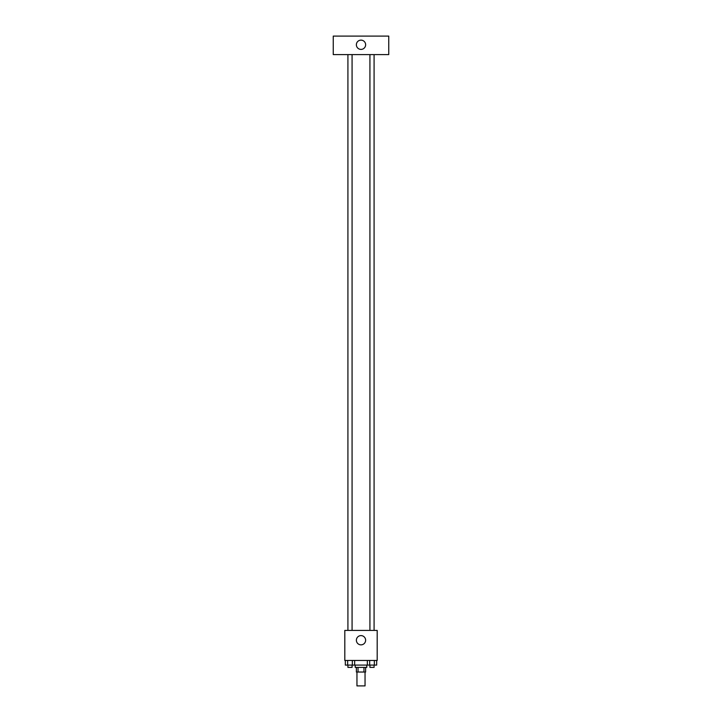 <?xml version="1.0" encoding="UTF-8"?>
<svg xmlns="http://www.w3.org/2000/svg" width="722" height="722" viewBox="0 0 722 722"><rect width="100%" height="100%" fill="white"/><g stroke="black" fill="none" stroke-linecap="round" stroke-linejoin="round"><path stroke-width="1.08" d="M356.957 672.029L356.957 685.9L365.043 685.9L365.043 672.029M363.969 667.399L363.969 672.029L356.379 672.029L356.379 667.399M363.969 672.029L365.621 672.029L365.621 667.399M366.785 665.088L366.785 667.399L355.215 667.399L355.215 665.088M358.031 667.399L358.031 672.029M354.664 660.459L354.664 665.088L376.676 665.088L376.676 660.459M377.191 660.459L344.809 660.459L344.809 630.405L377.191 630.405L377.191 660.459M365.621 640.233A4.621 4.621 0 0 1 358.69 644.232A4.621 4.621 0 0 1 358.69 636.226A4.621 4.621 0 0 1 365.621 640.233M369.926 630.405L369.926 54.601M352.074 54.601L352.074 630.405M388.752 54.601L333.248 54.601L333.248 36.1L388.752 36.1L388.752 54.601M361 40.143A4.621 4.621 0 0 1 365.007 47.083A4.621 4.621 0 0 1 356.993 47.083A4.621 4.621 0 0 1 361 40.143M367.336 660.459L367.336 665.088M374.348 660.459L374.348 665.088M369.673 660.459L369.673 665.088M374.086 665.088L374.086 667.399L369.926 667.399L369.926 665.088M354.664 665.088L345.324 665.088L345.324 660.459M352.327 660.459L352.327 665.088M347.652 660.459L347.652 665.088M352.074 665.088L352.074 667.399L347.914 667.399L347.914 665.088M374.086 630.405L374.086 54.601M347.914 54.601L347.914 630.405"/></g></svg>
